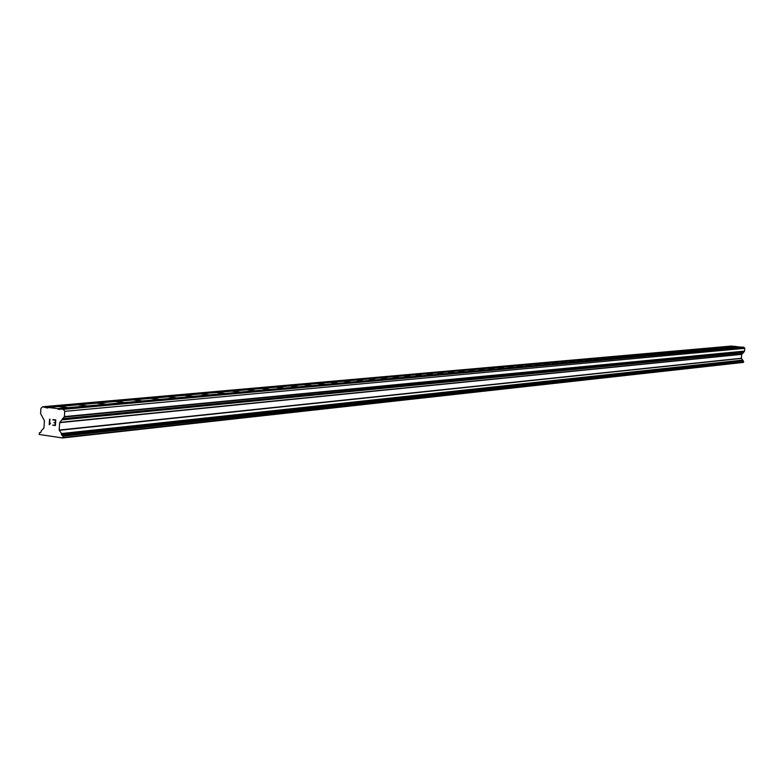 <?xml version="1.0" encoding="UTF-8"?>
<svg xmlns="http://www.w3.org/2000/svg" width="784" height="784" viewBox="0 0 784 784"><rect width="100%" height="100%" fill="white"/><g stroke="black" fill="none" stroke-linecap="round" stroke-linejoin="round"><path stroke-width="1.18" d="M59.241 406.71L67.052 407.504L59.241 406.71M78.674 404.985L86.387 405.759L78.674 404.985M97.588 403.299L105.213 404.064L97.588 403.299M116.003 401.653L123.539 402.408L116.003 401.653M133.946 400.056L141.394 400.8L133.946 400.056M151.439 398.497L158.799 399.232L151.439 398.497M168.482 396.978L175.753 397.704L168.482 396.978M185.102 395.499L192.296 396.214L185.102 395.499M201.321 394.048L208.436 394.764L201.321 394.048M217.139 392.647L224.175 393.343L217.139 392.647M232.583 391.265L239.541 391.961L232.583 391.265M247.666 389.922L254.545 390.608L247.666 389.922M262.385 388.609L269.196 389.285L262.385 388.609M276.772 387.325L283.504 388.002L276.772 387.325M290.825 386.081L297.489 386.737L290.825 386.081M304.564 384.856L311.16 385.503L304.564 384.856M317.99 383.66L324.517 384.307L317.99 383.66M331.122 382.484L337.59 383.121L331.122 382.484M343.97 381.338L350.37 381.975L343.97 381.338M356.534 380.22L362.874 380.848L356.534 380.22M368.833 379.123L375.115 379.74L368.833 379.123M380.877 378.055L387.09 378.662L380.877 378.055M392.666 377.006L398.821 377.604L392.666 377.006M404.201 375.977L410.306 376.575L404.201 375.977M415.51 374.968L421.547 375.556L415.51 374.968M426.584 373.978L432.572 374.566L426.584 373.978M437.443 373.008L443.372 373.596L437.443 373.008M448.076 372.067L453.956 372.645L448.076 372.067M458.503 371.136L464.324 371.704L458.503 371.136M468.724 370.224L474.496 370.793L468.724 370.224M478.75 369.333L484.473 369.891L478.75 369.333M488.589 368.451L494.253 369.009L488.589 368.451M498.232 367.598L503.857 368.147L498.232 367.598M507.699 366.755L513.275 367.294L507.699 366.755M516.989 365.922L522.516 366.461L516.989 365.922M526.113 365.109L531.591 365.648L526.113 365.109M535.06 364.315L540.499 364.844L535.06 364.315M543.851 363.531L549.241 364.05L543.851 363.531M552.485 362.757L557.836 363.276L552.485 362.757M560.962 362.002L566.264 362.522L560.962 362.002M569.292 361.257L574.554 361.767L569.292 361.257M577.475 360.532L582.698 361.042L577.475 360.532M585.521 359.817L590.695 360.317L585.521 359.817M593.429 359.111L598.564 359.611L593.429 359.111M601.191 358.415L606.287 358.915L601.191 358.415M608.835 357.739L613.892 358.229L608.835 357.739M616.342 357.073L621.359 357.553L616.342 357.073M623.731 356.406L628.709 356.887L623.731 356.406M630.993 355.76L635.932 356.24L630.993 355.76M638.137 355.123L643.047 355.603L638.137 355.123M645.173 354.505L650.034 354.966L645.173 354.505M652.082 353.888L656.923 354.348L652.082 353.888M658.893 353.28L663.695 353.741L658.893 353.28M665.596 352.682L670.359 353.133L665.596 352.682M672.182 352.094L676.915 352.545L672.182 352.094M678.679 351.516L683.374 351.967L678.679 351.516M685.069 350.948L689.734 351.389L685.069 350.948M691.361 350.389L695.986 350.83L691.361 350.389M697.564 349.831L702.15 350.272L697.564 349.831M703.66 349.292L708.226 349.723L703.66 349.292M709.677 348.753L714.204 349.184L709.677 348.753M715.596 348.223L720.104 348.655L715.596 348.223M721.437 347.704L725.906 348.125L721.437 347.704M727.189 347.194L731.629 347.616L727.189 347.194M732.854 346.685L737.264 347.106L732.854 346.685M740.792 347.214L735.039 346.371L48.294 407.464L57.624 408.631L59.662 409.493L60.221 408.954L63.337 409.336L64.778 411.345L64.425 416.598L59.662 422.654L59.163 430.053L61.534 433.532L61.387 434.63L63.102 436.139L62.563 437.962L39.2 434.454L39.288 433.062L41.17 432.023L41.17 430.906L43.943 428.093L44.433 420.724L40.592 413.599L40.944 408.376L42.61 406.759L47.736 408.003L48.294 407.464M62.563 437.962L743.31 362.424L743.653 361.453L741.35 358.259L741.693 354.348L744.447 351.33L744.8 348.331L743.957 347.283L742.115 347.087L60.221 408.954M733.716 346.489L731.658 346.038L42.61 406.759M55.115 425.085L55.262 422.86L55.115 425.085L52.626 425.144L55.115 425.085M55.262 422.86L53.92 422.694L55.262 422.86M55.282 422.488L55.439 420.253L55.292 422.488M55.439 420.253L52.969 419.95L55.439 420.253M52.626 425.144L55.409 425.506L52.626 425.144M52.998 419.577L55.782 419.93L55.409 425.506M50.529 423.409L49.284 424.712M49.216 424.703L49.588 419.136L49.216 424.703M49.578 424.026L49.911 419.175L49.578 424.026M740.576 346.94L57.624 408.631M60.045 409.121L58.104 409.297M743.957 347.283L63.337 409.336M744.8 348.331L64.778 411.345M743.585 362.198L63.014 437.541M733.501 346.224L45.707 407.141M48.118 407.641L46.187 407.807M744.555 351.105L64.425 416.598M744.447 351.33L64.239 417M743.379 352.241L62.465 418.715M743.359 352.516L62.426 419.224M743.399 352.565L62.495 419.322M743.369 352.829L62.465 419.832M741.762 354.211L59.77 422.409M741.693 354.348L59.662 422.654M741.35 358.259L59.163 430.053M741.39 358.406L59.241 430.318M742.732 360.091L61.534 433.532M742.713 360.356L61.505 434.042M742.664 360.395L61.426 434.12M742.644 360.669L61.387 434.63M742.791 360.856L61.642 434.983M743.35 361.169L62.602 435.59M743.428 361.179L62.72 435.61M743.653 361.453L63.102 436.139M40.503 432.552L39.739 432.641M40.405 432.592L39.857 432.65M40.523 432.543L39.651 432.641"/></g></svg>
